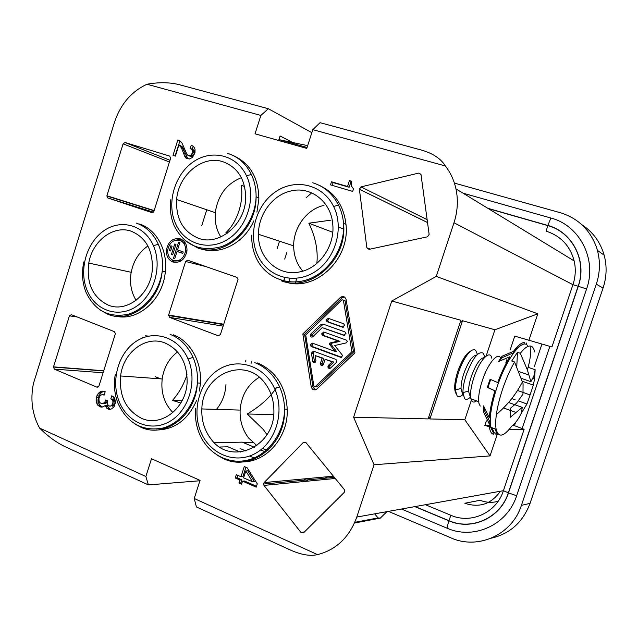 <?xml version="1.0" encoding="UTF-8"?>
<svg xmlns="http://www.w3.org/2000/svg" width="638" height="638" viewBox="0 0 638 638"><rect width="100%" height="100%" fill="white"/><g stroke="black" fill="none" stroke-linecap="round" stroke-linejoin="round"><path stroke-width="0.96" d="M259.283 456.664L257.943 456.09M245.941 451.01L240.151 448.554M307.668 145.639L280.489 139.969L307.077 147.474M311.838 132.672L268.343 108.723L178.776 84.543C169.222 82.238 158.623 82.135 146.987 84.248L260.886 115.438L255.033 133.813L306.766 148.431L312.803 129.658L445.356 165.952C440.93 158.742 433.066 153.479 421.758 150.153L320.045 122.687L312.803 129.658M251.803 361.196L251.053 363.54M295.33 282.929L296.829 278.288M284.707 259.076L286.893 252.297M311.671 192.851L306.112 197.788M280.489 139.969L278.95 139.531L278.647 140.488M289.867 278.423L288.536 282.53M445.356 165.952C450.524 172.619 454.057 180.267 455.963 188.888C458.315 200.125 457.653 211.417 453.985 222.766L436.272 276.406L391.78 301L353.611 417.212L374.059 464.751L356.778 517.067C349.401 537.26 336.322 549.781 317.525 554.621L194.223 498.493L200.045 480.382L151.509 458.746L145.863 476.482L39.604 428.106C32.227 414.54 30.177 399.691 33.431 383.542L114.473 122.313C120.534 104.217 131.372 91.529 146.987 84.248M292.802 142.537L280.082 135.998L278.95 139.531M125.048 142.529L123.094 143.837L106.897 195.762L107.75 197.947L151.9 212.621L153.91 211.345L170.601 158.312L169.684 156.095L125.048 142.529L169.979 160.274M168.623 315.036L169.548 317.381L218.292 335.779L220.429 334.551L238.062 279.237L236.969 277.402L187.684 260.224L185.61 261.484L168.623 315.036L223.731 324.224M98.938 386.054L115.398 333.666L114.449 331.672L71.32 314.678L69.422 315.842L53.456 367.057L54.326 369.123L96.984 387.194L98.938 386.054M156.31 430.004C174.581 429.773 188.05 419.828 196.711 400.185M199.367 391.07L200.284 384.762C202.525 362.759 190.587 341.099 173.233 334.775M116.22 316.249C137.585 321.385 161.972 300.562 165.13 273.614C168.448 251.428 156.908 229.52 139.531 224.01M201.082 248.892C220.11 255.543 244.107 243.15 253.78 220.907M256.915 212.151L258.861 199.2C258.589 177.779 250.096 163.264 233.38 155.64M285.449 281.972C314.582 292.148 349.728 260.049 346.075 225.174C343.978 205.922 335.062 192.66 319.327 185.387M242.919 461.864C266.325 462.087 287.714 437.724 287.299 410.481C286.191 387.162 276.294 371.308 257.608 362.926M264.092 482.591L263.518 484.051L263.972 485.406L301.048 532.531L303.608 532.754L344.185 492.424L344.775 490.774L344.289 489.521L305.905 442.549L303.369 442.421L264.092 482.591L333.395 476.187M366.858 247.799L368.955 249.37L427.476 236.81L429.135 234.385L421.008 174.589L418.831 173.065L360.964 186.894L359.385 189.223L366.858 247.799L370.287 249.083M180.307 238.851C172.858 237.687 168.217 241.467 166.382 250.192C166.183 256.061 168.376 260.001 172.978 262.011C180.259 263.295 184.916 259.658 186.95 251.101C187.293 244.984 185.084 240.901 180.307 238.851M235.231 477.974L239.92 480.023L238.947 483.014L241.555 484.162L242.528 481.164L256.205 487.153L257.281 483.835L247.161 467.782L244.282 466.537L240.981 476.73L236.299 474.68L235.231 477.974L237.176 477.814L237.95 475.406M347.543 186.495L331.481 181.774L330.484 184.861L352.686 191.416L353.492 188.928L351.394 185.929L351.69 181.248L349.457 180.602L347.543 186.495L349.161 187.277L333.148 182.572L332.238 185.379M111.762 395.799L110.773 398.917L112.304 399.89L113.022 401.796L112.535 404.165L111.211 405.848L109.561 406.103L108.029 405.122L107.32 403.216L107.806 400.855L105.733 399.962L104.696 402.411L102.471 403.695L101.458 403.575L99.711 402.506L99.065 401.27L98.946 398.343L99.975 395.903L101.019 395.074L102.2 394.619L104.13 395.121L105.19 391.732L102.255 391.126L100.844 391.485L99.257 392.41L96.872 395.863L96.091 399.994L96.944 403.87L97.821 405.21L100.397 406.956L102.176 407.092L105.278 405.545L106.586 408.033L107.655 408.814L109.824 409.429L111.57 408.894L114.082 406.757L115.518 402.219L114.784 398.694L113.755 396.972L111.762 395.799M316.934 388.957L354.927 352.854L346.099 299.517C344.943 296.415 343.005 295.753 340.269 297.531L302.835 333.945L311.208 386.756C312.325 389.906 314.239 390.639 316.934 388.957M185.889 158.009L189.287 159.037L192.461 157.442L194.997 152.793L195.029 149.3L194.423 147.849L193.322 146.246L191.225 145.312L190.22 148.502L192.373 150.097L192.094 153.519L190.722 155.329L188.019 155.473L186.838 154.165L182.077 143.239L180.753 141.58L177.811 140.073L172.994 155.369L175.394 156.095L178.943 144.834L181.431 147.793L184.805 156.406L185.889 158.009L187.891 158.822L182.213 146.692L178.943 144.834M201.791 225.517L206.784 209.766M155.209 376.667L160.585 378.852M141.325 418.209C125.973 410.09 119.059 396.046 120.598 376.061C123.142 352.248 146.006 334.926 165.186 343.037C180.06 350.039 187.373 363.229 187.109 382.609C186.025 408.559 160.959 427.612 141.325 418.209M172.874 412.571C163.982 403.232 160.489 391.58 162.371 377.616C164.349 366.667 169.413 358.101 177.563 351.937M180.825 403.009L172.483 400.401C178.967 393.096 183.8 384.523 186.982 374.673M182.053 400.8L172.483 400.401M131.428 231.299C146.333 237.767 153.272 250.822 152.243 270.456C150.105 294.844 126.587 312.987 108.261 305.124C92.765 297.452 86.274 283.416 88.778 263C92.358 240.829 113.684 224.648 131.428 231.299M136.077 300.323C131.268 292.379 129.578 283.4 131.005 273.391C133.119 261.452 138.757 252.305 147.912 245.965M198.442 238.261C183.082 231.738 175.809 218.866 176.622 199.654C178.273 175.131 202.35 154.898 222.75 161.669C237.392 167.044 245.048 178.807 245.71 196.967C246.109 223.659 219.504 246.42 198.442 238.261M227.471 233.109L225.956 232.631C237.464 221.857 244.075 201.153 241.092 185.132L244.601 186.535M220.804 236.945C216.17 229.425 214.392 220.907 215.477 211.393C218.308 194.718 226.945 183.489 241.387 177.699M279.532 241.204L277.115 248.716M290.378 191.097C310.531 185.594 331.497 201.775 332.805 224.775C334.846 246.093 319.223 268.247 299.964 271.852C278.343 276.956 257.84 257.927 258.462 234.369C258.238 214.663 272.458 195.18 290.378 191.097M302.779 271.134C297.125 264.531 294.094 256.596 293.695 247.329C292.77 228.356 306.463 209.2 323.984 205.38M330.994 220.142L308.84 223.204C315.467 236.842 318.147 250.24 316.871 263.398M332.757 232.296L308.84 223.204M264.268 382.314C270.432 390.017 273.63 399.173 273.869 409.763C275.616 447.031 230.326 466.817 210.795 438.729C204.375 430.195 201.393 420.275 201.863 408.974C202.278 374.554 244.091 355.765 264.268 382.314M268 450.205L262.409 448.514M256.891 445.611L248.732 438.123C242.384 429.837 239.529 420.211 240.167 409.253C241.619 394.922 247.991 384.267 259.283 377.281M276.366 387.744C269.898 397.594 260.192 406.342 247.249 413.982L263.207 429.398L266.971 434.661M247.249 413.982L273.662 414.62M374.689 513.845L378.047 517.928L380.304 518.104L386.939 511.644M268.343 108.723L260.886 115.438M199.925 480.757L148.383 484.904L65.092 446.704C56.335 442.461 47.842 436.264 39.604 428.106M541.893 344.209L534.365 366.539M515.536 422.42L514.443 425.674L522.131 428.513L549.836 346.394M454.392 183.082L560.1 212.653C577.597 217.989 589.671 229.361 596.315 246.77C600.454 259.052 600.454 271.525 596.307 284.197L521.398 505.384C512.035 534.971 477.878 550.1 450.962 537.874L388.438 511.373M245.55 361.427L245.885 360.39M516.636 495.75L508.502 492.879L578.283 286.287C587.415 261.03 572.422 231.825 547.787 225.453L550.921 218.029C579.655 225.35 597.28 259.427 586.593 288.942L516.636 495.75C507.377 525.058 473.595 540.163 446.967 528.152L401.485 509.028M325.213 476.945L327.653 477.974M550.921 218.029L462.973 193.154M179.828 240.359C173.456 239.322 169.421 242.536 167.738 249.992C167.475 255.2 169.381 258.709 173.456 260.503C179.956 261.588 184.015 258.294 185.642 250.63C185.794 245.494 183.856 242.065 179.828 240.359M170.864 245.797L169.365 250.559L170.617 250.989L172.124 246.236L170.864 245.797M171.423 254.41L172.675 254.849L175.976 244.418L174.716 243.987L171.423 254.41L172.715 254.745M177.523 249.929L179.844 242.599L178.576 242.169L173.48 258.278L174.74 258.717L177.045 251.436L182.747 253.414L183.226 251.898L177.523 249.929M315.196 386.692L313.872 386.181L305.738 334.998L342.04 299.724L343.388 300.187L351.905 351.753L315.196 386.692L316.926 386.827L353.532 352.009L345.03 300.602L343.691 300.147M312.915 336.649L322.23 327.629L343.762 335.325L345.979 333.411L344.887 331.88L323.338 324.208L320.132 324.973L310.834 334.001L310.267 335.492C310.682 337.079 311.567 337.462 312.915 336.649M328.211 318.314L326.034 320.228L327.103 321.735L342.423 327.158L344.632 325.244L343.547 323.713L328.211 318.314M323.434 364.394L325.109 359.258L332.095 361.85L328.474 365.311L327.892 366.842C328.339 368.429 329.232 368.828 330.588 368.022L336.401 362.48L336.984 361.076L335.899 359.409L313.585 351.179L311.416 353.021L312.732 361.355C314.032 363.341 315.1 363.166 315.946 360.837L315.108 355.557L322.038 358.125L320.276 364.035C321.121 365.965 322.174 366.084 323.434 364.394M322.653 335.413L338.299 341.051L329.99 342.973L329.32 343.986L334.934 351.355L312.293 343.084L310.124 344.951L311.185 346.482L340.788 357.352L342.55 355.829L342.247 355.023L334.767 345.533L346.203 342.901L347.295 341.426L346.418 340.126L323.769 331.991L321.584 333.889L322.653 335.413L324.359 335.708L323.291 334.176L321.584 333.873M245.829 470.964L252.52 481.762L243.596 477.87L245.829 470.964L247.743 470.836L254.418 481.594L252.52 481.762M180.881 239.067L174.214 240.614M169.764 257.792L174.82 262.441M185.849 243.987L181.072 240.709M175.498 261.014L181.535 260.615M169.365 250.559L170.649 250.894M177.045 251.436L182.795 253.262M173.48 258.278L174.78 258.605M178.249 250.176L177.787 251.635M240.981 476.73L242.911 476.578L245.925 467.247M256.492 486.26L244.45 480.996L242.528 481.164M241.85 483.269L240.877 482.846L241.85 479.856L237.176 477.814M238.947 483.014L240.877 482.846M239.92 480.023L241.85 479.856M349.457 180.602L351.067 181.399L349.161 187.277M351.594 181.551L351.067 181.399M331.481 181.774L333.148 182.572M108.58 409.213L110.374 409.253M107.655 408.814L110.597 409.189M106.586 408.033L108.795 408.089L109.864 408.87M105.565 406.302L107.774 406.374L108.795 408.089M105.278 405.545L107.495 405.608L107.774 406.374M100.397 406.956L102.415 407.02M99.249 406.462L102.527 406.98M97.821 405.21L100.054 405.282L101.474 406.526M96.944 403.87L99.177 403.942L100.054 405.282M96.25 401.972L98.475 402.052L99.177 403.942M96.091 399.994L98.324 400.074L98.475 402.052M96.346 397.546L98.571 397.641L98.324 400.074M96.872 395.863L99.105 395.959L98.571 397.641M98.045 393.805L100.262 393.909L99.105 395.959M99.257 392.41L101.482 392.514L100.262 393.909M100.844 391.485L103.061 391.596L101.482 392.514M104.193 391.309L103.061 391.596M103.204 394.731L104.233 394.778M102.2 394.619L104.257 394.715M102.471 403.695L104.688 403.766L105.868 403.312L103.651 403.24M104.696 402.411L106.913 402.482L105.868 403.312M105.374 401.095L107.583 401.174L106.913 402.482M109.561 406.103L110.342 406.111M111.211 405.848L113.412 405.912L112.543 406.183M111.945 405.194L114.146 405.266L113.412 405.912M112.535 404.165L114.736 404.237L114.146 405.266M112.894 403.033L115.087 403.104L114.736 404.237M113.022 401.796L115.215 401.876L115.087 403.104M112.822 400.752L115.015 400.831L115.215 401.876M112.304 399.89L114.505 399.97L115.015 400.831M111.698 399.308L113.899 399.396L114.505 399.97M110.773 398.917L113.899 399.396M113.644 396.892L112.974 399.005M344.353 296.917L341.928 297.954L304.589 334.248L312.947 386.891L315.26 389.85M302.835 333.945L304.589 334.248M315.778 386.732L316.926 386.827M351.905 351.753L353.532 352.009M344.664 335.357L322.23 327.629M310.834 334.001L312.572 334.304L311.998 335.771L312.492 336.952M312.572 334.304L321.847 325.308L323.833 324.391M343.268 327.206L328.793 322.078L327.725 320.563L326.026 320.212M329.088 318.617L327.725 320.563M320.372 363.245L322.086 363.461L323.745 358.349L315.108 355.557M322.038 358.125L323.745 358.349M322.086 363.461L322.573 365.446M312.732 361.355L314.462 361.571L315.005 362.607M314.462 361.571L313.146 353.261L314.279 351.434M328.474 365.311L330.165 365.518L329.591 367.025L330.197 368.301M330.165 365.518L333.778 362.065L325.109 359.258M332.095 361.85L333.778 362.065M313.035 343.356L311.862 345.198L312.915 346.745L341.713 357.312M324.559 332.278L323.291 334.176M334.934 351.355L336.609 351.61L331.002 344.217L331.672 343.244L339.958 341.338L324.359 335.708M338.299 341.051L339.958 341.338M184.805 156.406L186.806 157.227M184.502 155.68L186.503 156.501M183.537 152.857L185.546 153.686M182.731 150.393L184.733 151.23M181.431 147.793L183.441 148.63M180.203 145.839L182.213 146.692M175.083 155.999L179.892 140.966M177.811 140.073L179.82 140.942M192.237 149.244L193.202 146.182M188.019 155.473L191.799 156.517L194.08 154.348L194.359 150.943L193.178 149.635L191.193 148.798M188.992 155.76L190.985 156.589M189.813 155.696L191.799 156.517M190.722 155.329L192.716 156.158M191.488 154.603L193.474 155.433M192.094 153.519L194.08 154.348M192.461 152.354L194.446 153.192M192.588 151.118L194.574 151.956M192.373 150.097L194.359 150.943M191.831 149.3L193.816 150.145M191.225 145.312L193.083 146.11M225.964 384.594C225.381 394.132 222.215 402.403 216.473 409.389M488.277 208.578L547.739 225.589L546.168 231.187C560.738 235.893 570.069 245.805 574.168 260.926C575.955 268.869 575.548 276.796 572.94 284.7L551.926 346.96L514.778 336.122L510.129 349.975M506.955 359.457L505.878 362.647M486.355 420.857L484.824 425.426L488.301 425.458M514.443 425.674L512.378 425.658M500.367 491.244C491.332 504.092 479.489 508.095 464.823 503.246L480.127 500.272C486.044 502.608 492.034 502.951 498.095 501.309M317.525 554.621C310.315 556.32 301.391 554.845 290.776 550.203L196.408 506.931L194.223 498.493M425.426 504.722L450.938 515.305C471.131 524.261 496.476 512.729 503.414 490.694L524.117 429.358L509.196 429.398M471.362 400.225L464.839 419.756L490.024 455.907L497.449 433.808M490.024 455.907L374.059 464.751M214.432 442.764L242.225 442.142L254.418 447.27M260.703 449.91L265.871 452.087M325.013 476.961L327.461 477.99M522.131 428.513L524.117 429.358M488.764 426.543L484.824 425.426M353.611 417.212L428.114 418.919L460.899 320.276L391.78 301M436.272 276.406L537.794 313.808L494.921 329.758L462.534 320.731L460.357 321.887M494.921 329.758L486.116 356.076M528.782 340.612L537.794 313.808M428.864 416.678L429.884 418.959L464.839 419.756M429.884 418.959L462.534 320.731M470.86 350.956C466.258 353.173 461.872 360.071 457.701 371.643C454.447 382.082 453.833 389.292 455.851 393.279M145.863 476.482L148.383 484.904M219.815 447.023L227.886 446.783L240.319 452.071M249.61 456.026L255.543 458.547M303.505 478.955L308.505 481.076M581.665 224.56C592.861 231.857 600.366 242.065 604.162 255.176C607.057 266.102 606.69 277.059 603.062 288.057L530.05 503.358C522.953 522.163 510.057 533.759 491.356 538.153M462.821 394.627C460.381 396.82 458.467 397.203 457.055 395.783L455.436 390.241C455.277 385.28 456.353 379.235 458.674 372.106C463.563 356.993 472.806 345.86 475.932 350.884L476.897 353.125M462.383 393.399L461.051 388.733C460.939 384.602 461.848 379.57 463.786 373.637C468.252 361.579 472.591 355.366 476.809 355.007M470.27 397.243C467.845 399.5 465.939 399.93 464.544 398.543L462.949 392.569C462.901 387.649 464.001 381.723 466.266 374.801C472.686 358.046 478.325 350.836 483.173 353.189L484.298 355.565M470.852 398.622L468.587 391.405C468.515 387.274 469.44 382.25 471.37 376.34C475.916 364.083 480.262 357.846 484.417 357.631M491.794 358.221C490.128 348.994 479.529 360.079 473.906 377.521C470.94 386.748 469.935 393.837 470.884 398.774L471.889 401.103C473.021 402.466 474.592 402.387 476.61 400.879M480.215 406.071L478.971 403.383C477.99 398.136 479.098 390.544 482.296 380.615C487.839 363.516 498.007 351.41 500.639 358.221M497.656 382.744C501.332 372.744 505.392 364.083 509.842 356.77L509.786 358.269C505.575 365.207 501.739 373.389 498.262 382.824L490.104 379.291L488.596 383.55L487.36 387.441L495.487 391.07C492.576 400.616 490.813 409.078 490.199 416.462L489.298 417.85C489.92 410.067 491.786 401.119 494.881 391.006M521.382 345.102C519.005 346.322 516.341 348.906 513.391 352.862L513.462 351.363L502.106 356.203L498.477 361.563L509.842 356.77M513.462 351.363C517.777 345.589 521.429 342.622 524.428 342.439L523.91 343.97M494.849 428.808L496.555 432.516L497.082 432.341M497.831 433.601L495.909 434.43L496.372 433.066M494.035 432.883L493.501 434.47L491.659 433.258C490.136 431.519 489.298 428.321 489.139 423.664L490.032 422.268L491.38 429.677M526.119 344.552L526.637 343.029M502.106 356.203L502.05 357.687L499.666 361.06M513.391 352.862L502.05 357.687M490.654 379.546L487.982 387.505L487.36 387.441M487.982 387.505L495.487 391.07M484.314 407.403L484.346 410.322L490.032 422.268M489.298 417.85L483.588 405.872L483.452 411.685L484.346 410.322M483.452 411.685L489.139 423.664M494.155 432.54L491.938 427.723M527.953 346.418C523.327 336.593 506.596 357.846 496.986 387.242C491.324 404.827 489.226 418.161 490.694 427.261L493.062 432.269L494.992 433.138L497.305 432.795M503.494 407.929L516.038 412.483L522.251 407.387L521.469 412.746C519.22 418.113 515.911 422.667 511.548 426.391C503.494 437.014 498.342 437.907 496.109 429.079C495.463 425.45 495.559 420.586 496.38 414.493C497.473 406.797 499.53 398.375 502.577 389.236C506.062 378.972 510.049 369.888 514.555 361.985L511.708 361.012L517.474 352.312L516.788 366.276M534.596 351.937C533.95 348.547 532.69 346.601 530.808 346.083C528.089 345.477 524.588 347.869 520.305 353.277L517.474 352.312M516.038 412.483L510.296 417.308L510.719 408.025L516.501 403.192L522.977 394.172L523.072 383.693L514.555 361.985M522.251 407.387L508.574 402.458M511.804 398.559L515.161 399.763M520.305 353.277L527.371 369.88L530.904 381.699L533.926 375.806L535.154 369.729L534.556 379.036L533.328 385.105L530.09 394.922L517.546 390.48M533.328 385.105L522.482 381.309M530.09 394.922L526.964 403.99L521.126 413.56M530.904 381.699L521.677 378.478M526.964 403.99L518.327 400.895M519.212 371.643L528.687 374.929M534.556 379.036L532.794 378.422M528.105 367.305L535.154 369.729M328.642 365.327L327.988 367.321M153.439 212.159L107.75 197.947M154.149 210.58L106.897 195.762M123.094 143.837L169.437 162.004M218.292 335.779L218.898 335.867M169.548 317.381L223.117 326.138M185.61 261.484L206.138 266.652M97.829 387.234L96.984 387.194M103.117 372.767L54.326 369.123M143.494 337.598L142.306 337.446M148.463 336.154L145.568 335.771M69.422 315.842L77.102 316.95M103.747 370.75L53.512 366.858M135.128 424.134L140.663 427.125C164.532 438.657 195.292 416.072 197.27 384.379C198.051 374.801 196.64 365.797 193.043 357.384C187.931 346.115 180.291 338.427 170.131 334.344M188.058 359.003C178.792 337.319 154.5 329.312 136.532 341.099C118.437 352.583 110.486 380.703 119.29 401.844C127.823 423.154 151.581 432.572 170.282 421.136C189.119 410.027 197.597 380.503 188.058 359.003L193.043 357.384M99.56 309.661L107.726 314.215C130.04 323.897 158.926 302.284 162.068 272.466C163.296 262.37 162.044 252.991 158.32 244.322C153.439 233.652 146.11 226.578 136.341 223.093M153.391 245.67C144.539 225.134 121.18 218.507 103.858 230.757C86.393 242.703 78.665 270.281 87.087 290.33C95.253 310.539 118.102 318.522 136.117 306.591C154.268 294.955 162.507 266.022 153.391 245.67L158.32 244.322M185.028 240.518L197.573 247.895C223.125 257.919 255.766 230.948 256.069 198.298C256.34 189.693 254.785 181.766 251.396 174.501C246.053 163.695 238.118 156.645 227.591 153.367M246.483 175.761C236.794 154.922 211.633 148.853 193.115 161.98C174.461 174.804 166.382 203.362 175.586 223.699C184.51 244.218 209.12 251.739 228.404 238.923C247.831 226.418 256.46 196.4 246.483 175.761L251.396 174.501M333.602 206.465C323.019 184.637 295.904 178.01 276.11 191.416C256.149 204.519 247.68 234.114 257.712 255.407C267.442 276.876 293.951 285.074 314.614 272.003C335.428 259.259 344.496 228.093 333.602 206.465L338.523 205.101C332.693 193.769 324.104 186.328 312.756 182.787M281.167 280.76C310.267 292.34 346.817 260.623 343.675 225.062C343.244 217.885 341.529 211.234 338.523 205.101M217.032 455.101L223.779 458.794C250.806 471.889 285.21 445.499 284.564 410.776C284.612 402.307 282.961 394.348 279.611 386.891C274.029 375.088 265.751 366.994 254.785 362.615M274.619 388.63C264.475 365.933 238.277 357.296 219.057 369.338C199.686 381.061 191.36 410.194 200.97 432.317C210.285 454.607 235.9 464.751 255.942 453.108C276.134 441.799 285.05 411.151 274.619 388.63L279.611 386.891M380.304 518.104L354.473 523.04M378.047 517.928L354.776 522.339M304.486 531.885L301.048 532.531M303.369 442.421L305.73 442.365M263.972 485.406L335.269 478.476M360.964 186.894L427.133 219.647M418.831 173.065L420.952 174.326M359.385 189.271L427.524 222.558M243.261 442.573L252.696 442.357M578.283 286.287L586.593 288.942M414.875 506.62L448.809 520.775L446.967 528.152M284.723 277.682L283.543 281.35M508.502 492.879C500.591 517.96 471.713 531.015 448.809 520.775M547.787 225.453L487.823 208.299M284.843 277.705L283.655 281.39M340.269 297.531L341.928 297.954M311.208 386.756L312.947 386.891M343.388 300.187L345.03 300.602M343.762 335.325L344.233 335.413M320.132 324.973L321.847 325.308M342.423 327.158L342.837 327.238M327.103 321.735L328.793 322.078M311.44 353.245L313.17 353.484M340.788 357.352L341.29 357.424M311.185 346.482L312.915 346.745M329.503 344.456L331.194 344.727M329.99 342.973L331.672 343.244M547.739 225.589C572.302 231.945 587.247 261.062 578.148 286.247L508.366 492.823L503.414 490.694L356.778 517.067M453.985 222.766L572.94 284.7L578.148 286.247M508.366 492.823C500.479 517.833 471.689 530.848 448.849 520.64L450.938 515.305M415.131 506.572L448.849 520.64M521.398 505.384L530.05 503.358M596.307 284.197L603.062 288.057M106.825 196.025L154.077 210.819M168.536 315.491L223.603 324.638M142.784 337.175L144.172 337.358M53.456 367.073L103.683 370.957M118.07 403.495C127.456 423.249 142.154 431.487 162.18 428.21C180.259 423.815 195.435 404.388 197.381 382.944L200.412 383.159M120.606 375.965L162.172 378.964M85.994 292.252C94.743 310.523 108.572 317.907 127.472 314.398C144.627 309.909 159.484 291.55 162.219 271.198L165.338 271.908M131.189 272.298L88.77 263.063M174.262 225.964C184.39 245.263 200.037 252.177 221.203 246.707C240.231 240.239 255.455 218.571 256.101 196.759L258.884 197.844M256.109 257.696C265.065 277.426 287.929 287.092 308.816 279.125C329.774 271.325 345.206 246.659 343.555 223.396L346.019 224.401M338.419 227.008L343.754 229.114M199.495 433.96C207.852 453.985 229.066 465.389 248.916 459.791C268.829 454.344 284.436 432.213 284.556 409.133L287.283 409.221M263.518 484.051L334.336 477.344M359.385 189.223L427.516 222.518M167.714 250.232L166.414 249.897M310.259 335.468L311.998 335.771M320.276 363.971L321.991 364.178M311.416 353.021L313.146 353.261M327.892 366.826L329.591 367.025M311.862 345.198L310.124 344.927M329.312 343.938L331.002 344.217M240.111 410.098L201.863 408.942M176.63 199.495L215.333 212.677M186.958 251.021L185.634 250.67M293.671 245.853L258.47 234.274M251.779 235.111C251.508 243.054 252.911 250.495 255.99 257.433M83.833 261.907C81.56 272.442 82.23 282.419 85.835 291.853M195.651 408.168C194.853 417.108 196.097 425.626 199.399 433.728M170.809 199.582C169.628 208.865 170.729 217.542 174.11 225.613M115.247 374.618C113.564 384.586 114.465 394.109 117.95 403.184M455.955 188.88L574.168 260.926M597.447 250.431L604.162 255.176M477.439 354.377L475.932 350.884M484.96 357.081L483.365 353.428M530.792 346.083C531.079 353.683 529.931 361.594 527.355 369.817M496.38 414.493C507.513 405.066 516.238 394.109 522.562 381.612M471.889 401.103L470.932 398.806M455.428 389.914L461.043 388.462M462.949 392.569L468.579 391.126M490.694 427.261L496.149 429.294M470.892 398.79L478.691 401.637M463.276 395.735L462.231 393.215"/></g></svg>
